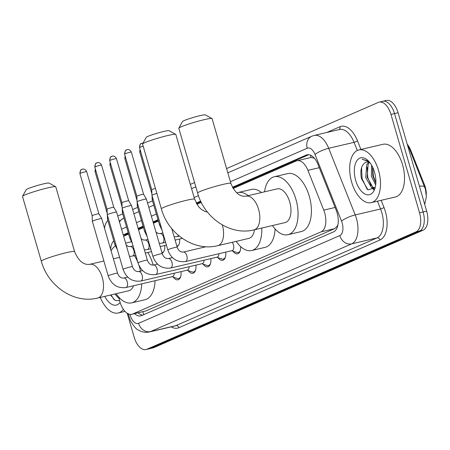 <?xml version="1.0" encoding="UTF-8"?>
<svg xmlns="http://www.w3.org/2000/svg" width="450" height="450" viewBox="0 0 450 450"><rect width="100%" height="100%" fill="white"/><g stroke="black" fill="none" stroke-linecap="round" stroke-linejoin="round"><path stroke-width="0.67" d="M118.969 297.338L119.34 299.272A16.239 8.702 -103.2 0 0 120.004 302.023A16.239 8.702 -103.2 0 0 131.777 314.314A16.239 8.702 -103.2 0 0 132.581 314.044L321.103 231.829A16.239 8.702 -103.2 0 0 323.752 210.127L307.918 170.347A16.239 8.702 -103.2 0 0 297.051 160.701A16.239 8.702 -103.2 0 0 296.246 160.971L233.139 188.488M337.961 224.679A16.239 8.702 76.8 0 1 337.05 226.401L337.191 226.339A5.411 2.902 -103.2 0 0 337.663 226.029M426.336 194.411A14.614 7.83 -103.2 0 0 424.463 184.77L410.608 149.963A14.614 7.83 -103.2 0 0 407.228 144.219M314.336 158.169L311.001 157.472L297.051 160.701M131.777 314.314L145.963 310.911L334.485 228.696L337.05 226.401M113.788 240.891A16.239 8.702 -103.2 0 0 110.633 249.306M201.279 202.388L196.886 204.3M158.394 221.085L153.428 223.256M143.499 227.582L138.527 229.753M128.599 234.084L123.626 236.25M164.722 245.526A8.657 4.641 76.8 0 1 162.073 253.029M179.618 239.023A8.657 4.641 76.8 0 1 176.974 246.532M181.013 271.626A9.214 4.939 76.8 0 1 177.975 279.799A9.214 4.939 76.8 0 1 173.284 277.11M195.913 265.129A9.214 4.939 76.8 0 1 192.876 273.302A9.214 4.939 76.8 0 1 188.184 270.613M210.814 258.632A9.214 4.939 76.8 0 1 207.771 266.805A9.214 4.939 76.8 0 1 203.085 264.116M225.709 252.129A9.214 4.939 76.8 0 1 222.671 260.308A9.214 4.939 76.8 0 1 217.986 257.619M240.694 246.651A9.214 4.939 76.8 0 1 237.572 253.811A9.214 4.939 76.8 0 1 232.886 251.123M226.586 168.581L378.377 102.386A16.239 8.702 76.8 0 1 379.187 102.116A16.239 8.702 76.8 0 1 390.96 114.407L419.552 212.816L423.113 211.984A16.239 8.702 76.8 0 1 419.558 231.041L150.345 348.446A16.239 8.702 76.8 0 1 149.535 348.716A16.239 8.702 76.8 0 0 150.345 348.446L419.558 231.041A16.239 8.702 76.8 0 0 423.113 211.984L394.521 113.574L423.113 211.984L426.673 211.151A16.239 8.702 76.8 0 1 423.118 230.209L153.906 347.614A16.239 8.702 76.8 0 1 153.096 347.884L145.974 349.554A16.239 8.702 76.8 0 1 134.201 337.264L127.249 313.324M381.938 101.554A16.239 8.702 76.8 0 1 382.748 101.284A16.239 8.702 76.8 0 1 394.521 113.574A16.239 8.702 76.8 0 0 382.748 101.284L386.308 100.446A16.239 8.702 76.8 0 1 398.081 112.736L426.673 211.151M134.595 313.656A16.239 8.702 -103.2 0 0 140.715 315.894A16.239 8.702 -103.2 0 0 141.525 315.624L333.546 231.879A16.239 8.702 -103.2 0 0 336.195 210.178L317.987 164.43A16.239 8.702 -103.2 0 0 307.119 154.783A16.239 8.702 -103.2 0 0 306.309 155.053L232.447 187.268M142.611 315.146A16.239 8.702 76.8 0 1 138.156 312.817M104.558 228.392A16.239 8.702 76.8 0 1 107.893 220.59M419.552 212.816A16.239 8.702 76.8 0 1 415.997 231.874L146.784 349.284A16.239 8.702 76.8 0 1 145.974 349.554M117.754 216.045L122.726 213.879M132.654 209.548L137.627 207.377M147.555 203.051L152.528 200.88M190.333 184.393L194.574 182.542M200.666 201.122L196.194 203.074M158.001 219.729L153.034 221.901M143.106 226.226L138.133 228.398M128.205 232.729L123.233 234.894M124.358 235.929A16.239 8.702 76.8 0 1 126.574 234.157L128.391 233.364M138.319 229.033L143.291 226.868M153.214 222.536L158.186 220.365M196.509 203.659L200.947 201.718M232.763 187.847L308.784 154.693M123.384 309.392A27.062 14.501 76.8 0 1 118.192 312.998A27.062 14.501 76.8 0 1 100.288 297.428M114.913 294.002L118.311 297.832L119.143 298.238M120.111 302.389A18.945 10.147 76.8 0 1 104.799 296.37M110.531 295.026L115.014 300.353L119.661 300.746M118.541 297.962L119.244 298.766M111.026 294.913L114.081 299.689M378.54 170.415A27.062 14.501 76.8 0 1 371.272 202.629A27.062 14.501 76.8 0 1 351.647 182.149A27.062 14.501 76.8 0 1 358.92 149.934A27.062 14.501 76.8 0 1 378.54 170.415M358.92 149.934L382.944 144.304A27.062 14.501 76.8 0 1 402.57 164.784A27.062 14.501 76.8 0 1 395.297 196.999L371.272 202.629M368.595 161.134L362.183 159.261L369.141 161.736M366.531 162.051L365.316 162.529A13.528 7.251 76.8 0 1 366.457 162.067A13.528 7.251 76.8 0 1 369.934 162.714M365.316 162.529C361.277 165.246 359.994 170.601 361.451 178.594L368.004 189.928L375.142 187.667M355.68 180.388A18.945 10.147 76.8 0 1 356.625 161.106A18.945 10.147 76.8 0 1 368.027 160.56A18.945 10.147 76.8 0 1 374.507 172.176A18.945 10.147 76.8 0 1 374.709 189.062A18.945 10.147 76.8 0 1 365.304 194.209A18.945 10.147 76.8 0 1 355.68 180.388M369.416 162.444L368.173 164.261L367.127 177.159L372.803 187.132L374.889 187.791M368.651 162.157L366.756 164.593L365.715 177.491L371.391 187.464L374.203 188.044L375.154 187.639M372.51 166.961L372.774 175.838L375.834 183.212M371.599 165.246L371.363 176.169L375.66 185.04M371.616 187.588L373.719 189.658M372.623 167.186L373.399 176.062L375.851 182.807M367.088 167.22L367.746 177.39L371.076 185.67M372.864 188.055L374.113 189.248M361.558 167.67L362.098 178.712L367.161 189.321M362.548 159.159L362.183 159.261M22.523 196.329L26.207 189.681A11.908 0.979 -16.2 0 1 27.838 188.741A11.908 0.979 -16.2 0 1 40.106 184.736A11.908 0.979 -16.2 0 1 48.999 183.06L55.671 186.699A17.319 1.429 163.8 0 0 42.739 189.141A17.319 1.429 163.8 0 0 24.896 194.968A17.319 1.429 163.8 0 0 22.523 196.329A17.319 1.429 163.8 0 0 22.5 196.459L41.31 261.208A17.319 1.429 -16.2 0 1 43.706 259.712A17.319 1.429 -16.2 0 1 62.218 253.704A17.319 1.429 -16.2 0 1 74.571 251.544L55.761 186.795A17.319 1.429 163.8 0 0 55.671 186.699M103.888 261.011L89.713 264.33A17.319 9.281 -103.2 0 1 102.274 277.442A17.319 9.281 -103.2 0 1 98.483 297.771A17.319 9.281 -103.2 0 1 97.616 298.058L128.762 290.756A17.319 9.281 -103.2 0 0 133.532 285.761M138.999 265.511A29.768 15.953 76.8 0 1 139.601 267.441A29.768 15.953 76.8 0 1 140.529 271.108M141.727 283.838A29.768 15.953 76.8 0 1 131.602 302.873A29.768 15.953 76.8 0 1 116.128 293.715M147.831 252.489A29.768 15.953 76.8 0 1 152.949 264.313A29.768 15.953 76.8 0 1 153.174 265.123M155.076 280.71A29.768 15.953 76.8 0 1 144.951 299.745L131.602 302.873M111.06 250.791A29.768 15.953 76.8 0 1 115.363 246.021M134.483 255.617A29.768 15.953 76.8 0 1 137.88 262.446M142.582 143.972L146.267 137.323A11.908 0.979 -16.2 0 1 147.898 136.384A11.908 0.979 -16.2 0 1 160.161 132.379A11.908 0.979 -16.2 0 1 169.054 130.703L175.731 134.342A17.319 1.429 163.8 0 0 162.793 136.778A17.319 1.429 163.8 0 0 144.951 142.605A17.319 1.429 163.8 0 0 142.582 143.972A17.319 1.429 163.8 0 0 142.554 144.101L161.37 208.845A17.319 1.429 -16.2 0 1 163.761 207.354A17.319 1.429 -16.2 0 1 182.273 201.347A17.319 1.429 -16.2 0 1 194.631 199.181L175.821 134.438A17.319 1.429 163.8 0 0 175.731 134.342M222.278 224.91A17.319 9.281 -103.2 0 1 222.328 225.084A17.319 9.281 -103.2 0 1 218.537 245.413A17.319 9.281 -103.2 0 1 217.676 245.7L248.816 238.399A17.319 9.281 -103.2 0 0 254.498 229.753M261.782 228.049A29.768 15.953 76.8 0 1 251.657 250.515A29.768 15.953 76.8 0 1 236.188 241.357M275.102 228.977A29.768 15.953 76.8 0 1 265.005 247.388L251.657 250.515M236.835 192.943A29.768 15.953 76.8 0 1 238.072 192.555A29.768 15.953 76.8 0 1 248.153 195.666M238.072 192.555L251.421 189.428A29.768 15.953 76.8 0 1 261.501 192.532M178.836 128.16L182.52 121.511A11.908 0.979 -16.2 0 1 184.151 120.578A11.908 0.979 -16.2 0 1 196.419 116.567A11.908 0.979 -16.2 0 1 205.312 114.891L211.984 118.53A17.319 1.429 163.8 0 0 199.046 120.971A17.319 1.429 163.8 0 0 181.204 126.799A17.319 1.429 163.8 0 0 178.836 128.16A17.319 1.429 163.8 0 0 178.813 128.289L197.623 193.039A17.319 1.429 -16.2 0 1 200.014 191.542A17.319 1.429 -16.2 0 1 218.526 185.535A17.319 1.429 -16.2 0 1 230.884 183.375L212.074 118.626A17.319 1.429 163.8 0 0 211.984 118.53M246.021 196.166A17.319 9.281 -103.2 0 1 258.581 209.273A17.319 9.281 -103.2 0 1 254.79 229.601A17.319 9.281 -103.2 0 1 253.929 229.888L285.069 222.587A17.319 9.281 -103.2 0 0 289.727 201.971A17.319 9.281 -103.2 0 0 277.166 188.865L246.021 196.166C239.833 196.987 234.787 192.724 230.884 183.375M264.538 191.824A29.768 15.953 76.8 0 1 274.326 176.743A29.768 15.953 76.8 0 1 295.909 199.277A29.768 15.953 76.8 0 1 287.916 234.709A29.768 15.953 76.8 0 1 272.441 225.546M274.326 176.743L287.674 173.616A29.768 15.953 76.8 0 1 309.257 196.144A29.768 15.953 76.8 0 1 301.258 231.576L287.916 234.709M172.119 276.716L177.176 278.432A8.117 4.348 -103.2 0 0 178.616 278.528A8.117 4.348 -103.2 0 0 180.726 276.491M125.91 287.55A4.871 2.61 -103.2 0 0 126.298 287.392A4.871 2.61 -103.2 0 0 127.215 281.751A4.871 2.61 -103.2 0 0 123.683 278.061C120.864 278.252 118.823 276.621 117.568 273.173A4.871 0.399 -16.2 0 0 114.233 273.746A4.871 0.399 -16.2 0 0 109.046 275.4A4.871 0.399 -16.2 0 0 108.883 275.468A4.871 0.399 -16.2 0 0 108.208 275.889C111.448 284.619 117.349 288.501 125.91 287.55L172.536 276.615A4.871 2.61 -103.2 0 0 174.195 273.223M108.208 275.889L92.351 221.299A4.871 0.399 -16.2 0 1 92.346 221.287A4.871 0.399 -16.2 0 1 93.021 220.877A4.871 0.399 -16.2 0 1 99.45 218.88A4.871 0.399 -16.2 0 1 101.7 218.571A4.871 0.399 -16.2 0 1 101.706 218.582L117.568 273.173M82.294 169.228A3.516 2.959 66.4 0 0 81.866 169.374A3.516 2.959 66.4 0 0 80.381 173.273A3.516 0.292 -16.2 0 0 79.897 173.576L92.143 215.736A3.516 0.292 -16.2 0 1 92.143 215.736A3.516 0.292 -16.2 0 1 92.633 215.438A3.516 0.292 -16.2 0 1 97.273 213.998A3.516 0.292 -16.2 0 1 98.899 213.773A3.516 0.292 -16.2 0 1 98.899 213.778L101.7 218.571M187.02 270.219L192.071 271.935A8.117 4.348 -103.2 0 0 193.511 272.031A8.117 4.348 -103.2 0 0 195.626 269.994M140.805 281.048A4.871 2.61 -103.2 0 0 141.199 280.896A4.871 2.61 -103.2 0 0 142.116 275.254A4.871 2.61 -103.2 0 0 138.583 271.564C135.765 271.755 133.723 270.124 132.463 266.676A4.871 0.399 -16.2 0 0 129.133 267.244A4.871 0.399 -16.2 0 0 123.941 268.903A4.871 0.399 -16.2 0 0 123.784 268.971A4.871 0.399 -16.2 0 0 123.109 269.392C126.349 278.117 132.244 282.004 140.805 281.048L187.431 270.118A4.871 2.61 -103.2 0 0 189.096 266.726M123.109 269.392L107.252 214.802A4.871 0.399 -16.2 0 1 107.246 214.791A4.871 0.399 -16.2 0 1 107.921 214.38A4.871 0.399 -16.2 0 1 114.345 212.383A4.871 0.399 -16.2 0 1 116.601 212.074A4.871 0.399 -16.2 0 1 116.606 212.079L132.463 266.676M97.194 162.731A3.516 2.959 66.4 0 0 96.767 162.872A3.516 2.959 66.4 0 0 95.282 166.776A3.516 0.292 -16.2 0 0 94.793 167.079L107.044 209.239A3.516 0.292 -16.2 0 1 107.044 209.239A3.516 0.292 -16.2 0 1 107.528 208.941A3.516 0.292 -16.2 0 1 112.168 207.501A3.516 0.292 -16.2 0 1 113.799 207.276A3.516 0.292 -16.2 0 1 113.799 207.281L116.601 212.074M201.921 263.717L206.972 265.438A8.117 4.348 -103.2 0 0 208.412 265.534A8.117 4.348 -103.2 0 0 210.521 263.498M155.706 274.551A4.871 2.61 -103.2 0 0 156.099 274.393A4.871 2.61 -103.2 0 0 157.016 268.751A4.871 2.61 -103.2 0 0 153.484 265.067C150.66 265.258 148.624 263.627 147.364 260.179A4.871 0.399 -16.2 0 0 144.028 260.747A4.871 0.399 -16.2 0 0 138.842 262.406A4.871 0.399 -16.2 0 0 138.684 262.474A4.871 0.399 -16.2 0 0 138.009 262.896C141.249 271.62 147.144 275.507 155.706 274.551L202.331 263.621A4.871 2.61 -103.2 0 0 203.996 260.229M138.009 262.896L122.147 208.299A4.871 0.399 -16.2 0 1 122.147 208.294A4.871 0.399 -16.2 0 1 122.822 207.883A4.871 0.399 -16.2 0 1 129.246 205.886A4.871 0.399 -16.2 0 1 131.501 205.577A4.871 0.399 -16.2 0 1 131.501 205.583L147.364 260.179M112.095 156.234A3.516 2.959 66.4 0 0 111.668 156.375A3.516 2.959 66.4 0 0 110.183 160.279A3.516 0.292 -16.2 0 0 109.693 160.583L121.944 202.742A3.516 0.292 -16.2 0 1 121.944 202.736A3.516 0.292 -16.2 0 1 122.428 202.438A3.516 0.292 -16.2 0 1 127.069 200.998A3.516 0.292 -16.2 0 1 128.7 200.779L131.501 205.577M216.816 257.22L221.873 258.941A8.117 4.348 -103.2 0 0 223.312 259.037A8.117 4.348 -103.2 0 0 225.422 256.995M170.606 268.054A4.871 2.61 -103.2 0 0 171 267.896A4.871 2.61 -103.2 0 0 171.917 262.254A4.871 2.61 -103.2 0 0 168.384 258.57C165.561 258.761 163.524 257.13 162.264 253.682A4.871 0.399 -16.2 0 0 158.929 254.25A4.871 0.399 -16.2 0 0 153.743 255.909A4.871 0.399 -16.2 0 0 153.585 255.977A4.871 0.399 -16.2 0 0 152.91 256.399C156.144 265.123 162.045 269.01 170.606 268.054L217.232 257.124A4.871 2.61 -103.2 0 0 218.897 253.727M152.91 256.399L137.047 201.803A4.871 0.399 -16.2 0 1 137.047 201.797A4.871 0.399 -16.2 0 1 137.722 201.386A4.871 0.399 -16.2 0 1 144.146 199.389A4.871 0.399 -16.2 0 1 146.402 199.08A4.871 0.399 -16.2 0 1 146.402 199.086L162.264 253.682M136.845 196.245A3.516 0.292 -16.2 0 1 136.839 196.239A3.516 0.292 -16.2 0 1 137.329 195.941A3.516 0.292 -16.2 0 1 141.969 194.501A3.516 0.292 -16.2 0 1 143.595 194.276A3.516 0.292 -16.2 0 1 143.601 194.282L146.402 199.08M231.716 250.723L236.773 252.444A8.117 4.348 -103.2 0 0 238.213 252.534A8.117 4.348 -103.2 0 0 240.322 250.498M185.507 261.557A4.871 2.61 -103.2 0 0 185.895 261.399A4.871 2.61 -103.2 0 0 186.812 255.757A4.871 2.61 -103.2 0 0 183.285 252.073C180.461 252.259 178.419 250.633 177.165 247.179A4.871 0.399 -16.2 0 0 173.829 247.753A4.871 0.399 -16.2 0 0 168.643 249.412A4.871 0.399 -16.2 0 0 168.48 249.48A4.871 0.399 -16.2 0 0 167.811 249.902C171.045 258.626 176.946 262.513 185.507 261.557L232.132 250.627A4.871 2.61 -103.2 0 0 233.443 244.828A4.871 2.61 -103.2 0 0 232.189 242.297M167.811 249.902L151.948 195.306A4.871 0.399 -16.2 0 1 151.948 195.3A4.871 0.399 -16.2 0 1 152.623 194.884A4.871 0.399 -16.2 0 1 156.893 193.455M141.891 143.241A3.516 2.959 66.4 0 0 141.463 143.381A3.516 2.959 66.4 0 0 139.978 147.285A3.516 0.292 -16.2 0 0 139.494 147.589L151.74 189.748A3.516 0.292 -16.2 0 1 151.74 189.743A3.516 0.292 -16.2 0 1 152.229 189.444A3.516 0.292 -16.2 0 1 155.419 188.381M161.899 252.411A8.117 4.348 -103.2 0 0 162.619 252.354A8.117 4.348 -103.2 0 0 163.513 251.938M115.706 243.911A4.871 0.399 -16.2 0 0 115.65 243.934A4.871 0.399 -16.2 0 0 115.487 244.001A4.871 0.399 -16.2 0 0 114.812 244.423L107.499 219.246A4.871 0.399 -16.2 0 1 107.499 219.24A4.871 0.399 -16.2 0 1 108.174 218.829A4.871 0.399 -16.2 0 1 108.394 218.734M176.794 245.914A8.117 4.348 -103.2 0 0 177.514 245.857A8.117 4.348 -103.2 0 0 178.414 245.441M130.607 237.409A4.871 0.399 -16.2 0 0 130.545 237.437A4.871 0.399 -16.2 0 0 130.388 237.504A4.871 0.399 -16.2 0 0 129.713 237.921L122.4 212.749A4.871 0.399 -16.2 0 1 122.4 212.743A4.871 0.399 -16.2 0 1 123.075 212.333A4.871 0.399 -16.2 0 1 123.294 212.237M145.507 230.912A4.871 0.399 -16.2 0 0 145.446 230.934A4.871 0.399 -16.2 0 0 145.288 231.007A4.871 0.399 -16.2 0 0 144.613 231.424L137.301 206.252A4.871 0.399 -16.2 0 1 137.301 206.246A4.871 0.399 -16.2 0 1 137.976 205.83A4.871 0.399 -16.2 0 1 138.189 205.74M160.403 224.415A4.871 0.399 -16.2 0 0 160.346 224.438A4.871 0.399 -16.2 0 0 160.189 224.505A4.871 0.399 -16.2 0 0 159.514 224.927L152.201 199.755A4.871 0.399 -16.2 0 1 152.196 199.744A4.871 0.399 -16.2 0 1 152.871 199.333A4.871 0.399 -16.2 0 1 153.09 199.243M142.757 311.743A16.239 13.646 66.4 0 0 143.927 314.572M410.608 149.963L409.967 150.114M424.463 184.77L423.821 184.922M126.9 234.011A16.239 13.646 66.4 0 0 126.956 234.799M310.601 155.205A16.239 13.646 66.4 0 0 311.001 157.472M337.191 226.339A16.239 13.646 66.4 0 0 337.387 226.974M145.963 310.911L132.581 314.044M319.281 167.681L307.918 170.347M335.115 207.467L323.752 210.127M334.485 228.696L321.103 231.829M409.292 148.438A18.945 4.303 158.3 0 0 409.258 148.337A18.945 4.303 158.3 0 0 408.184 147.516M424.738 187.251A18.945 4.303 158.3 0 0 424.699 187.121A18.945 4.303 158.3 0 0 419.423 186.21M423.118 230.209L415.997 231.874M153.906 347.614L146.784 349.284M398.081 112.736L390.96 114.407M129.977 314.387A10.822 5.799 -103.2 0 0 130.219 315.304A10.822 5.799 -103.2 0 0 138.606 323.314L339.778 235.581A10.822 5.799 -103.2 0 0 342.146 222.879A10.822 5.799 -103.2 0 0 341.539 221.113L315.022 154.479A10.822 5.799 -103.2 0 0 307.238 148.23L230.406 181.732M315.022 154.479A10.822 2.458 158.3 0 1 328.697 148.286L354.054 142.341A21.651 11.599 -103.2 0 0 339.564 129.482L314.207 135.428A21.651 11.599 76.8 0 1 328.697 148.286L355.213 214.92A21.651 11.599 76.8 0 1 356.423 218.447A21.651 11.599 76.8 0 1 351.686 243.855L150.514 331.588A21.651 11.599 76.8 0 1 149.434 331.948L174.797 326.002A21.651 11.599 -103.2 0 0 175.871 325.642L377.044 237.909A21.651 11.599 -103.2 0 0 381.78 212.501A21.651 11.599 -103.2 0 0 380.576 208.974L377.471 201.178M381.161 200.312L383.991 207.428A24.356 13.05 76.8 0 1 380.019 239.979L178.852 327.713A2.706 2.272 66.4 0 0 175.871 325.642L150.514 331.588A10.822 9.096 -113.6 0 1 138.606 323.314M383.991 207.428A2.706 0.613 -21.7 0 1 380.576 208.974L355.213 214.92A10.822 2.458 158.3 0 0 341.539 221.113M178.852 327.713A24.356 13.05 76.8 0 1 171.197 326.846M326.767 132.48L339.958 126.726A24.356 13.05 76.8 0 1 357.474 140.788L360.923 149.462M339.778 235.581A10.822 9.096 -113.6 0 0 351.686 243.855L377.044 237.909A2.706 2.272 66.4 0 1 380.019 239.979M357.306 150.508L354.054 142.341A2.706 0.613 -21.7 0 0 357.474 140.788M198.456 195.671L194.153 197.544M156.347 214.031L151.374 216.203M141.446 220.528L136.474 222.699M126.551 227.031L121.579 229.196M339.069 129.594A2.706 2.272 66.4 0 0 339.958 126.726M307.238 148.23A10.822 9.096 -113.6 0 1 311.811 136.221L227.824 172.845M119.492 222.019A10.822 9.096 -113.6 0 1 123.345 218.413L119.233 221.136M126.574 234.157L123.244 234.934M307.963 154.665L306.309 155.053M80.381 173.273A3.516 0.292 -16.2 0 1 84.139 172.052A3.516 0.292 -16.2 0 1 86.653 171.613L98.899 213.773M95.282 166.776A3.516 0.292 -16.2 0 1 99.039 165.555A3.516 0.292 -16.2 0 1 101.548 165.116L113.799 207.276M110.183 160.279A3.516 0.292 -16.2 0 1 113.94 159.058A3.516 0.292 -16.2 0 1 116.449 158.619L128.7 200.779M126.996 149.737A3.516 2.959 66.4 0 0 126.568 149.878C126.996 150.255 125.055 148.731 124.594 154.086A3.516 0.292 -16.2 0 1 125.078 153.782A3.516 0.292 -16.2 0 1 128.841 152.561A3.516 0.292 -16.2 0 1 131.349 152.123L143.601 194.282M131.349 152.123C129.853 148.933 126.984 149.591 127.536 149.614L126.568 149.878A3.516 2.959 66.4 0 0 125.078 153.782M139.978 147.285A3.516 0.292 -16.2 0 1 143.173 146.216M95.321 168.891L95.046 171.529A3.516 0.292 -16.2 0 1 95.535 171.225A3.516 0.292 -16.2 0 1 95.951 171.056M95.451 169.346A3.516 2.959 66.4 0 0 95.535 171.225M135.804 255.308L132.514 256.078A4.871 2.61 -103.2 0 0 132.902 255.921A4.871 2.61 -103.2 0 0 133.819 250.279A4.871 2.61 -103.2 0 0 130.286 246.594L133.082 245.936M110.222 162.394L109.946 165.032A3.516 0.292 -16.2 0 1 110.43 164.728A3.516 0.292 -16.2 0 1 110.846 164.559M110.351 162.849A3.516 2.959 66.4 0 0 110.43 164.728M150.705 248.811L147.409 249.581A4.871 2.61 -103.2 0 0 147.803 249.424A4.871 2.61 -103.2 0 0 148.719 243.782A4.871 2.61 -103.2 0 0 145.187 240.097L147.982 239.439M125.123 155.897L124.847 158.535A3.516 0.292 -16.2 0 1 125.331 158.231A3.516 0.292 -16.2 0 1 125.747 158.062M125.252 156.347A3.516 2.959 66.4 0 0 125.331 158.231M165.606 242.308L162.309 243.084A4.871 2.61 -103.2 0 0 162.703 242.927A4.871 2.61 -103.2 0 0 163.62 237.285A4.871 2.61 -103.2 0 0 160.088 233.595L162.883 232.942M140.017 149.4L139.748 152.038A3.516 0.292 -16.2 0 1 140.231 151.734A3.516 0.292 -16.2 0 1 140.648 151.56M140.153 149.85A3.516 2.959 66.4 0 0 140.231 151.734M179.286 236.098L177.21 236.582A4.871 2.61 -103.2 0 0 177.604 236.43A4.871 2.61 -103.2 0 0 178.453 235.412M407.306 144.506L409.258 148.337L425.436 189.281L426.364 196.909L424.71 204.396M128.042 313.414L130.382 320.636C133.824 326.407 136.507 329.552 138.426 330.058C141.879 332.145 145.553 332.775 149.434 331.948M379.187 102.116L382.748 101.284M314.207 135.428L311.811 136.221M195.812 186.806L191.571 188.657M153.765 205.144L148.792 207.315M138.864 211.641L133.892 213.812M123.964 218.143L123.345 218.413M118.192 312.998L124.987 311.406M374.203 188.044L375.053 187.847M97.616 298.058C73.991 304.088 47.925 286.014 41.31 261.208M125.623 243.129L131.355 241.785M89.713 264.33C83.526 265.157 78.474 260.893 74.571 251.544M119.604 257.327L113.383 258.784M217.676 245.7C194.051 251.73 167.979 233.657 161.37 208.845M207.45 212.096L204.649 211.354L200.953 209.076L198.45 206.522L194.631 199.181M253.929 229.888C230.304 235.918 204.232 217.845 197.623 193.039M79.897 173.576C80.359 168.227 82.299 169.751 81.866 169.374L82.834 169.104C82.288 169.082 85.151 168.424 86.653 171.613M178.616 278.528L179.994 278.201M127.749 277.11L123.683 278.061M92.143 215.736L92.346 221.287M94.793 167.079C95.259 161.73 97.2 163.249 96.767 162.872L97.734 162.607C97.189 162.585 100.052 161.927 101.548 165.116M193.511 272.031L194.895 271.704M142.644 270.613L138.583 271.564M107.044 209.239L107.246 214.791M109.693 160.583C110.16 155.233 112.095 156.752 111.668 156.375L112.635 156.111C112.089 156.088 114.953 155.43 116.449 158.619M208.412 265.534L209.796 265.207M157.545 264.116L153.484 265.067M121.944 202.736L122.147 208.294M223.312 259.037L224.696 258.711M172.446 257.614L168.384 258.57M136.839 196.239L137.047 201.797M124.594 154.086L136.839 196.245M139.494 147.589C139.956 142.234 141.896 143.758 141.463 143.381L143.066 143.094M238.213 252.534L239.591 252.214M177.165 247.179L171.771 228.611M206.1 246.724L183.285 252.073M151.74 189.743L151.948 195.3M162.619 252.354L163.299 252.197M151.521 251.623L145.305 253.08M114.812 244.423L117.411 249.773M129.482 256.416L132.514 256.078M126.203 245.115L128.295 246.442L130.286 246.594M107.347 215.139L107.499 219.24M95.046 171.529L107.196 213.345M177.514 245.857L178.2 245.7M166.421 245.126L160.2 246.583M129.713 237.921L132.311 243.276M144.382 249.919L147.409 249.581M141.103 238.612L143.19 239.946L145.187 240.097M122.248 208.643L122.4 212.743M109.946 165.032L122.096 206.843M182.329 238.388L175.101 240.086M144.613 231.424L147.206 236.779M159.283 243.416L162.309 243.084M155.998 232.116L158.091 233.449L160.088 233.595M137.149 202.146L137.301 206.246M124.847 158.535L136.991 200.346M159.514 224.927L162.107 230.282M174.184 236.919L177.21 236.582M152.049 195.649L152.196 199.744M139.748 152.038L151.892 193.849"/></g></svg>
